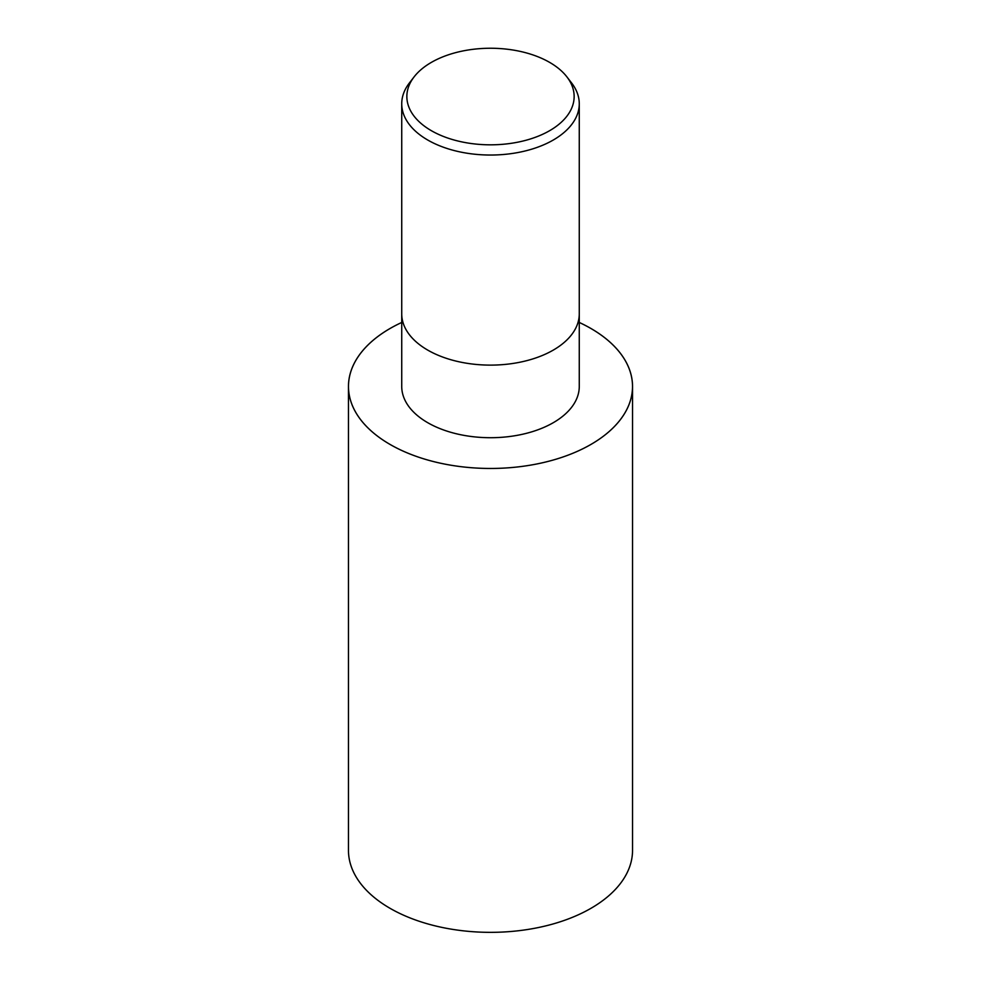 <?xml version="1.0" encoding="UTF-8"?>
<svg xmlns="http://www.w3.org/2000/svg" width="981" height="981" viewBox="0 0 981 981"><rect width="100%" height="100%" fill="white"/><g stroke="black" fill="none" stroke-linecap="round" stroke-linejoin="round"><path stroke-width="1.47" d="M632.537 386.465A142.037 81.999 180 0 0 579.268 322.455A142 81.987 180 0 1 590.918 444.442A142 81.987 180 0 1 390.082 444.442A142 81.987 180 0 1 390.082 328.488A142 81.987 180 0 1 401.732 322.467A142.037 81.999 180 0 0 390.07 328.476A142.037 81.999 180 0 0 348.463 386.465L348.463 850.343A142.037 81.999 180 0 0 436.14 926.101A142.037 81.999 180 0 0 590.93 908.332A142.037 81.999 180 0 0 632.537 850.343L632.537 386.465A142.037 81.999 180 0 1 590.93 444.442A142.037 81.999 180 0 1 436.153 462.223A142.037 81.999 180 0 1 348.463 386.465M401.732 313.871A88.768 51.257 180 0 0 456.533 361.216A88.768 51.257 180 0 0 553.272 350.107A88.768 51.245 180 0 0 579.268 313.871A88.768 51.257 180 0 1 553.272 350.107A88.768 51.245 180 0 1 456.533 361.216A88.768 51.245 180 0 1 401.732 313.871L401.732 103.79A88.768 51.257 180 0 1 409.469 82.87L414.141 76.825A83.643 48.29 180 0 1 431.358 62.392A83.643 48.29 180 0 1 566.859 76.825A83.643 48.29 180 0 1 549.642 130.681A83.643 48.29 180 0 1 443.069 136.31A83.643 48.29 180 0 1 414.141 76.825M579.268 313.994L579.268 386.465A88.768 51.245 180 0 1 553.272 422.701A88.768 51.245 180 0 1 456.533 433.81A88.768 51.245 180 0 1 401.732 386.465L401.732 313.994M566.859 76.825L571.531 82.87A88.768 51.257 180 0 1 579.268 103.79A88.768 51.257 180 0 1 553.272 140.025A88.768 51.257 180 0 1 456.533 151.135A88.768 51.257 180 0 1 401.732 103.79M579.268 322.467A142 81.987 180 0 1 590.918 444.442A142 81.987 180 0 1 390.082 444.442A142 81.987 180 0 1 390.082 328.488A142 81.987 180 0 1 401.732 322.467M579.268 313.871L579.268 103.79"/></g></svg>
